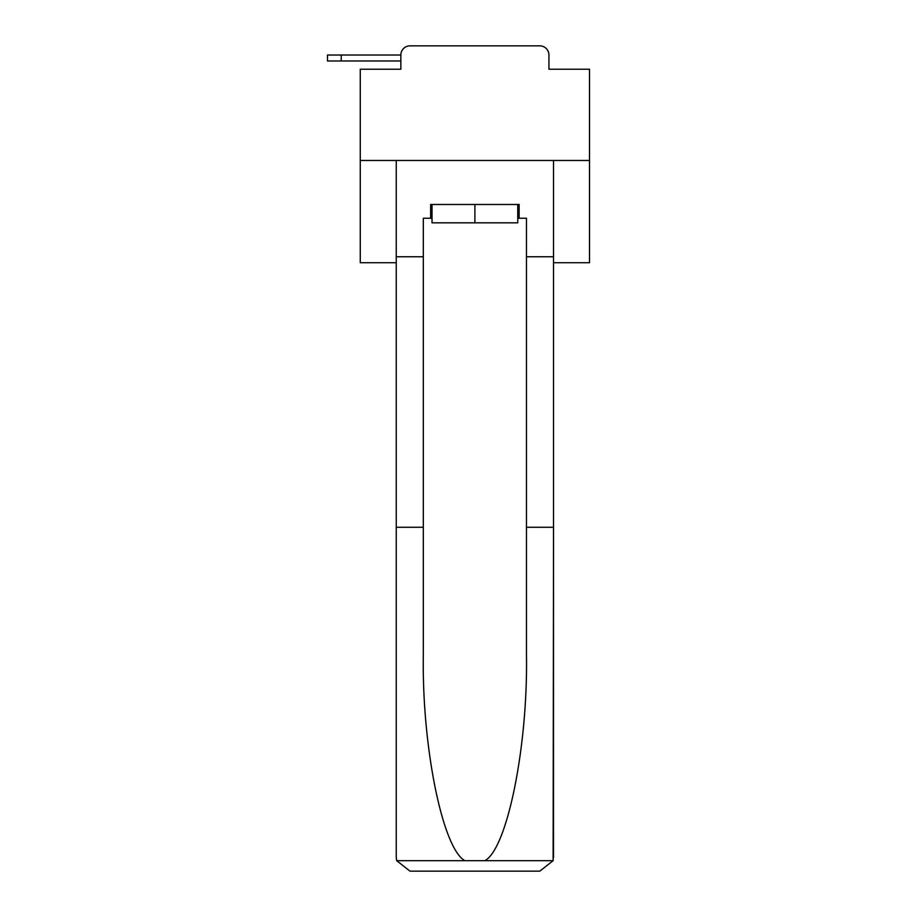 <?xml version="1.0" encoding="UTF-8"?>
<svg xmlns="http://www.w3.org/2000/svg" width="917" height="917" viewBox="0 0 917 917"><rect width="100%" height="100%" fill="white"/><g stroke="black" fill="none" stroke-linecap="round" stroke-linejoin="round"><path stroke-width="1.38" d="M553.524 262.72L589.516 262.72L589.516 69.233L548.939 69.233L548.939 55.02A9.17 9.17 0 0 0 539.769 45.85L410.014 45.85A9.17 9.17 0 0 0 400.844 55.02L400.844 69.233L400.844 60.98L327.484 60.98L327.484 55.02L354.994 55.02M589.516 160.475L360.266 160.475L360.266 69.233L400.844 69.233M360.266 160.475L360.266 262.72L396.259 262.72M410.014 45.85L439.128 45.85M510.654 45.85L539.769 45.85M548.939 69.233L548.939 55.02M517.761 218.246L519.137 218.246L519.137 204.491L430.646 204.491L430.646 218.246L423.31 218.246L423.31 527.275L396.259 527.275L396.259 857.395L396.66 860.685L410.014 871.15L539.769 871.15L553.123 860.685L553.524 527.275L553.524 857.395M504.923 871.15L539.769 871.15L504.923 871.15M423.31 527.275L423.31 655.529C421.889 746.644 442.579 848.718 464.908 860.685L484.875 860.685C507.204 848.718 527.894 746.644 526.473 655.529L526.473 218.246L519.137 218.246M396.259 857.395L396.259 160.475L553.524 160.475L553.524 256.76L526.473 256.76M423.31 256.76L396.259 256.76M553.524 256.76L553.524 527.275L526.473 527.275M430.646 218.246L432.022 218.246M432.022 204.491L432.022 222.831L517.761 222.831L517.761 204.491M474.891 204.491L474.891 222.831M341.239 60.98L341.239 55.02L400.844 55.02M396.66 860.685L464.908 860.685M484.875 860.685L553.123 860.685"/></g></svg>
